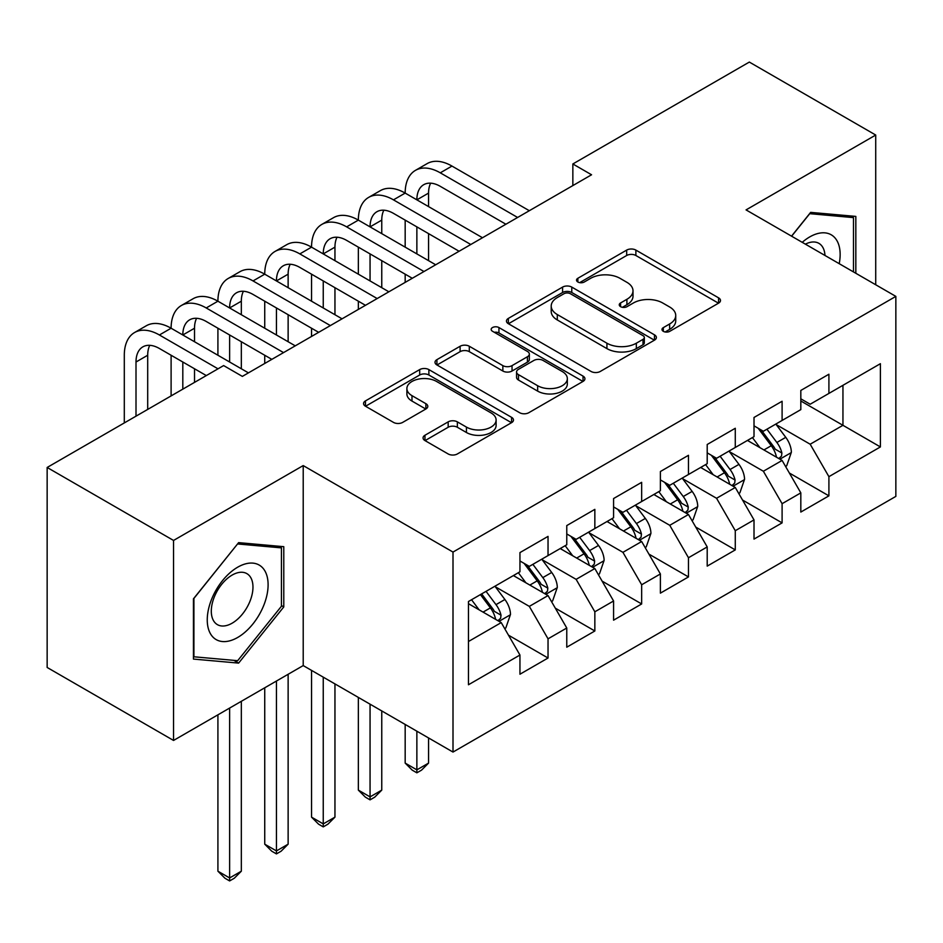 <?xml version="1.0" encoding="UTF-8"?>
<svg xmlns="http://www.w3.org/2000/svg" width="943" height="943" viewBox="0 0 943 943"><rect width="100%" height="100%" fill="white"/><g stroke="black" fill="none" stroke-linecap="round" stroke-linejoin="round"><path stroke-width="1.41" d="M663.33 331.335A4.55 2.629 0 0 0 669.754 331.335L718.578 303.151A6.495 3.748 0 0 0 720.487 300.499A6.495 3.748 0 0 0 718.578 297.847L635.877 250.095A6.495 3.748 0 0 0 626.682 250.095L577.859 278.279A4.55 2.629 0 0 0 576.527 280.13A4.55 2.629 0 0 0 577.859 281.992A4.55 2.629 0 0 0 584.295 281.992L590.613 278.338A20.793 12 0 0 1 620.023 278.338L626.906 282.322A20.793 12 0 0 1 633.001 290.809A20.793 12 0 0 1 626.906 299.296L620.588 302.951A4.55 2.629 0 0 0 619.256 304.801A4.55 2.629 0 0 0 620.588 306.664A4.55 2.629 0 0 0 627.024 306.664L633.342 303.009A20.793 12 0 0 1 662.752 303.009L669.648 306.994A20.793 12 0 0 1 675.73 315.481A20.793 12 0 0 1 669.648 323.968L663.33 327.622A4.55 2.629 0 0 0 661.998 329.472A4.55 2.629 0 0 0 663.33 331.335L663.33 327.622M424.963 435.253A6.495 3.748 0 0 0 423.065 437.906A6.495 3.748 0 0 0 424.963 440.57L448.173 453.96A6.495 3.748 0 0 0 457.355 453.96L511.577 422.653A6.495 3.748 0 0 0 513.487 420A6.495 3.748 0 0 0 511.577 417.348L428.876 369.597A6.495 3.748 0 0 0 419.682 369.597L365.46 400.905A6.495 3.748 0 0 0 363.562 403.557A6.495 3.748 0 0 0 365.46 406.209L393.49 422.393A6.495 3.748 0 0 0 402.685 422.393L425.882 408.991A6.495 3.748 0 0 0 427.792 406.339A6.495 3.748 0 0 0 425.882 403.687L411.985 395.659A17.387 10.031 0 0 1 406.893 388.563A17.387 10.031 0 0 1 417.619 379.298A17.387 10.031 0 0 1 436.574 381.467L491.02 412.904A17.387 10.031 0 0 1 496.112 420A17.387 10.031 0 0 1 485.374 429.277A17.387 10.031 0 0 1 466.431 427.096L457.355 421.863A6.495 3.748 0 0 0 448.173 421.863L424.963 435.253L424.963 440.57M173.547 540.445L173.547 740.444L303.21 665.581L303.21 465.583L173.547 540.445L47.15 467.469L223.632 365.578L242.351 376.387L591.567 174.773L572.849 163.964L572.849 185.582M303.21 465.583L453.005 552.068L895.85 296.385L895.85 496.395L453.005 752.066L453.005 552.068M875.717 284.774L875.717 135.038L746.054 209.9L895.85 296.385M875.717 135.038L749.331 62.073L572.849 163.964M591.072 371.459A6.495 3.748 0 0 0 600.267 371.459L654.477 340.152A6.495 3.748 0 0 0 656.387 337.5A6.495 3.748 0 0 0 654.477 334.848L571.776 287.096A6.495 3.748 0 0 0 562.582 287.096L508.36 318.404A6.495 3.748 0 0 0 506.462 321.056A6.495 3.748 0 0 0 508.36 323.708L591.072 371.459M494.332 332.313A4.55 2.629 0 0 1 498.941 332.962L498.941 327.551L583.033 376.104A6.495 3.748 0 0 1 584.931 378.756A6.495 3.748 0 0 1 583.033 381.408L528.811 412.704A6.495 3.748 0 0 1 519.617 412.704L436.915 364.953L436.915 359.648A6.495 3.748 0 0 0 435.006 362.301A6.495 3.748 0 0 0 436.915 364.953M436.915 359.648L460.113 346.258A6.495 3.748 0 0 1 469.308 346.258L502.855 365.625A6.495 3.748 0 0 0 512.037 365.625L527.432 356.737A6.495 3.748 0 0 0 529.341 354.085A6.495 3.748 0 0 0 527.432 351.433L492.505 331.264A4.55 2.629 0 0 1 491.173 329.413A4.55 2.629 0 0 1 493.991 326.985A4.55 2.629 0 0 1 498.941 327.551M800.819 400.987L842.948 425.305L842.948 385.31L880.397 363.692L828.909 393.42L828.909 374.23L800.819 390.449L800.819 409.627L782.101 420.448L782.101 401.258L754.011 417.466L754.011 436.656L735.281 447.465L735.281 428.275L707.203 444.495L707.203 463.685L688.473 474.494L688.473 455.304L660.383 471.524L660.383 490.714L641.664 501.523L641.664 482.333L613.575 498.552L613.575 517.742L594.844 528.551L594.844 509.361L566.767 525.581L566.767 544.771L548.036 555.58L548.036 536.39L519.947 552.598L519.947 571.788L468.459 601.516L468.459 684.759L519.947 655.031L501.228 622.604L468.459 603.685M880.397 363.692L880.397 446.935L828.909 476.663L810.178 444.224L776.242 424.633M789.35 473.009L828.909 495.853L828.909 476.663M828.909 495.853L800.819 512.061L800.819 492.871L782.101 503.692L763.37 471.252L729.434 451.662M742.542 500.038L782.101 522.882L782.101 503.692M782.101 522.882L754.011 539.09L754.011 519.899L735.281 530.709L716.562 498.281L682.626 478.69M695.734 527.066L735.281 549.899L735.281 530.709M735.281 549.899L707.203 566.118L707.203 546.928L688.473 557.737L669.754 525.31L635.806 505.707M648.914 554.095L688.473 576.927L688.473 557.737M688.473 576.927L660.383 593.147L660.383 573.957L641.664 584.766L622.934 552.339L588.998 532.736M602.106 581.124L641.664 603.956L641.664 584.766M641.664 603.956L613.575 620.176L613.575 600.986L594.844 611.795L576.126 579.356L542.19 559.765M555.297 608.141L594.844 630.985L594.844 611.795M594.844 630.985L566.767 647.193L566.767 628.014L548.036 638.824L529.318 606.384L495.37 586.794M508.477 635.169L548.036 658.014L548.036 638.824M548.036 658.014L519.947 674.221L519.947 655.031M519.947 560.979L529.318 566.389L548.036 555.58M468.459 641.523L501.228 622.604M566.767 533.95L576.126 539.361L594.844 528.551M529.318 606.384L548.036 595.575L513.393 575.572M566.767 628.014L548.036 595.575M613.575 506.933L622.934 512.332L641.664 501.523M576.126 579.356L594.844 568.546L560.213 548.555M613.575 600.986L594.844 568.546M660.383 479.904L669.754 485.303L688.473 474.494M622.934 552.339L641.664 541.53L607.021 521.526M660.383 573.957L641.664 541.53M707.203 452.876L716.562 458.286L735.281 447.465M669.754 525.31L688.473 514.501L653.829 494.497M707.203 546.928L688.473 514.501M754.011 425.847L763.37 431.257L782.101 420.448M716.562 498.281L735.281 487.472L700.649 467.469M754.011 519.899L735.281 487.472M800.819 398.818L810.178 404.229L828.909 393.42M763.37 471.252L782.101 460.443L747.457 440.44M800.819 492.871L782.101 460.443M47.15 467.469L47.15 667.467L173.547 740.444M303.21 665.581L453.005 752.066M810.178 444.224L842.948 425.305L880.397 446.935M855.831 273.281L855.831 216.407L810.65 212.375L791.531 236.163M283.784 606.915L283.784 546.681L238.614 542.638L193.433 598.84L193.433 659.074L238.614 663.106L283.784 606.915L281.438 605.559M665.145 331.971L669.648 329.378A20.793 12 0 0 0 675.73 320.891L675.73 315.481M633.001 290.809L633.001 296.22A20.793 12 0 0 1 626.906 304.707L622.415 307.3M718.495 303.198L635.877 255.494A6.495 3.748 0 0 0 626.682 255.494L579.674 282.629M654.395 340.199L571.776 292.507A6.495 3.748 0 0 0 562.582 292.507L508.454 323.755M642.996 339.362A4.55 2.629 0 0 0 644.328 337.5A4.55 2.629 0 0 0 642.996 335.649L570.397 293.733A4.55 2.629 0 0 0 563.961 293.733L557.301 297.575A20.793 12 0 0 0 551.207 306.062A20.793 12 0 0 0 557.301 314.549L606.927 343.205A20.793 12 0 0 0 636.336 343.205L642.996 339.362L642.996 344.761A4.55 2.629 0 0 0 644.328 342.91L644.328 337.5M551.207 306.062L551.207 311.473A20.793 12 0 0 0 557.301 319.96L557.301 314.549M642.996 344.761L636.336 348.615A20.793 12 0 0 1 606.927 348.615L557.301 319.96M436.998 365.012L460.113 351.656L460.113 346.258M529.341 354.085L529.341 359.483A6.495 3.748 0 0 1 527.432 362.136L512.037 371.023A6.495 3.748 0 0 1 502.855 371.023L469.308 351.656A6.495 3.748 0 0 0 460.113 351.656M498.941 332.962L582.939 381.455M537.651 385.722A17.387 10.031 0 0 0 556.594 387.891A17.387 10.031 0 0 0 567.332 378.614A17.387 10.031 0 0 0 562.24 371.518L543.05 360.45A6.495 3.748 0 0 0 533.868 360.45L518.473 369.338A6.495 3.748 0 0 0 516.564 371.99A6.495 3.748 0 0 0 518.473 374.642L537.651 385.722L537.651 391.121A17.387 10.031 0 0 0 556.594 393.302A17.387 10.031 0 0 0 567.332 384.025L567.332 378.614M516.564 371.99L516.564 377.389A6.495 3.748 0 0 0 518.473 380.041L518.473 374.642M537.651 391.121L518.473 380.041M496.112 420L496.112 425.411A17.387 10.031 0 0 1 485.374 434.688A17.387 10.031 0 0 1 466.431 432.507L457.355 427.262A6.495 3.748 0 0 0 448.173 427.262L425.057 440.617M406.893 388.563L406.893 393.974A17.387 10.031 0 0 0 411.985 401.07L411.985 395.659M425.8 409.05L411.985 401.07M511.495 422.712L428.876 375.008A6.495 3.748 0 0 0 419.682 375.008L365.554 406.256M233.84 660.348L238.614 663.106M785.566 466.443L786.686 465.795L791.366 452.286A17.54 10.125 -120 0 0 785.767 437.34L775.818 424.067M759.975 447.666L752.42 437.576M748.883 441.265L748.023 440.122M778.788 458.534L781.511 456.094L781.888 453.029A17.54 10.125 -120 0 0 776.867 442.479L766.93 429.206M761.249 430.032L773.531 446.428A8.935 5.163 60 0 1 775.158 449.139L781.888 453.029M758.16 428.252L771.256 445.721A17.54 10.125 60 0 1 776.278 456.271L776.631 457.284M124.299 422.924L124.299 355.252A49.649 28.667 60 0 1 134.578 332.525L146.283 325.771A49.649 28.667 60 0 1 171.107 328.223A49.649 28.667 60 0 1 181.386 305.497L193.091 298.742A49.649 28.667 60 0 1 217.916 301.206A49.649 28.667 60 0 1 228.206 278.468L239.911 271.714A49.649 28.667 60 0 1 264.735 274.177A49.649 28.667 60 0 1 275.014 251.451L286.719 244.685A49.649 28.667 60 0 1 311.544 247.149A49.649 28.667 60 0 1 321.822 224.422L333.527 217.668A49.649 28.667 60 0 1 358.352 220.12A49.649 28.667 60 0 1 368.642 197.393L380.347 190.639A49.649 28.667 60 0 1 405.172 193.091A49.649 28.667 60 0 1 415.45 170.365L427.155 163.611A49.649 28.667 60 0 1 451.98 166.074L529.318 210.713M415.45 170.365A49.649 28.667 60 0 1 440.275 172.828L517.613 217.468M505.908 224.234L440.275 186.337A33.099 19.108 -120 0 0 423.725 184.698A33.099 19.108 -120 0 0 416.865 199.857L428.57 193.091L428.57 206.611M430.645 183.178A33.099 19.108 -120 0 0 428.57 193.091M416.865 226.874L416.865 253.903M428.57 233.64L428.57 260.657M405.172 282.393L405.172 274.177M405.172 247.149L405.172 220.12M738.746 493.472L739.878 492.824L744.557 479.303A17.54 10.125 -120 0 0 738.958 464.369L729.01 451.096M713.167 474.694L705.6 464.604M702.063 468.294L701.203 467.139M731.98 485.562L734.691 483.111L735.08 480.058A17.54 10.125 -120 0 0 730.059 469.508L720.11 456.223M714.44 457.06L726.723 473.457A8.935 5.163 60 0 1 728.35 476.168L735.08 480.058M711.352 455.28L724.436 472.749A17.54 10.125 60 0 1 729.458 483.299L729.823 484.313M691.938 520.501L693.058 519.852L697.737 506.332A17.54 10.125 -120 0 0 692.138 491.397L682.202 478.125M666.347 501.723L658.792 491.633M655.255 495.323L654.395 494.167M685.172 512.591L687.883 510.139L688.272 507.086A17.54 10.125 -120 0 0 683.251 496.525L673.302 483.252M667.632 484.077L679.915 500.474A8.935 5.163 60 0 1 681.53 503.197L688.272 507.086M664.544 482.297L677.628 499.778A17.54 10.125 60 0 1 682.649 510.328L683.003 511.342M416.865 731.202L416.865 769.853L428.57 763.099L428.57 737.956M428.57 763.099L421.556 770.125L416.865 772.824L412.185 770.125L405.172 763.099L405.172 724.436M405.172 763.099L416.865 769.853L416.865 772.824M368.642 197.393A49.649 28.667 60 0 1 393.467 199.857L405.172 193.091L482.498 237.742M393.467 199.857L470.793 244.496M459.1 251.262L393.467 213.366A33.099 19.108 -120 0 0 376.917 211.727A33.099 19.108 -120 0 0 370.057 226.874L381.762 220.12L381.762 233.64M383.836 210.195A33.099 19.108 -120 0 0 381.762 220.12M370.057 253.903L370.057 280.931M381.762 260.657L381.762 287.686M358.352 309.422L358.352 301.206M358.352 274.177L358.352 247.149M321.822 224.422A49.649 28.667 60 0 1 346.647 226.874L358.352 220.12L435.69 264.771M346.647 226.874L423.985 271.525M412.28 278.279L346.647 240.394A33.099 19.108 -120 0 0 330.097 238.756A33.099 19.108 -120 0 0 323.249 253.903L334.954 247.149L334.954 260.657M337.028 237.223A33.099 19.108 -120 0 0 334.954 247.149M323.249 280.931L323.249 307.96M334.954 287.686L334.954 314.714M311.544 336.439L311.544 328.223M311.544 301.206L311.544 274.177M839.211 263.686A43.036 24.848 120 0 0 836.064 239.286A43.036 24.848 120 0 0 802.222 242.339M824.972 255.47A29.457 17.009 120 0 0 822.213 246.429A29.457 17.009 120 0 0 818.901 243.353A29.457 17.009 120 0 0 805.381 244.154M809.624 213.66L853.486 217.621L853.486 271.926M850.586 215.947L853.486 217.621M791.625 236.221L809.719 213.707M211.326 635.11A43.036 24.848 120 0 0 252.889 623.983A43.036 24.848 120 0 0 264.028 569.548A43.036 24.848 120 0 0 222.465 580.688A43.036 24.848 120 0 0 211.326 635.11M214.096 621.578A29.457 17.009 120 0 0 217.409 624.643A29.457 17.009 120 0 0 244.815 610.899A29.457 17.009 120 0 0 250.178 576.692A29.457 17.009 120 0 0 246.866 573.627A29.457 17.009 120 0 0 219.448 587.371A29.457 17.009 120 0 0 214.096 621.578M237.671 543.97L281.438 547.883L281.438 606.243L237.671 660.689L193.904 656.788L193.904 598.428L237.577 543.922M278.539 546.209L281.438 547.883M645.13 547.529L646.25 546.881L650.929 533.361A17.54 10.125 -120 0 0 645.33 518.426L635.382 505.142M619.539 528.752L611.983 518.662M608.447 522.351L607.587 521.196M638.352 539.62L641.075 537.168L641.452 534.103A17.54 10.125 -120 0 0 636.431 523.554L626.494 510.281M620.812 511.106L633.095 527.502A8.935 5.163 60 0 1 634.722 530.225L641.452 534.103M617.724 509.326L630.82 526.795A17.54 10.125 60 0 1 635.841 537.357L636.195 538.37M370.057 704.173L370.057 796.882L381.762 790.116L381.762 710.928M381.762 790.116L374.736 797.153L370.057 799.853L365.377 797.153L358.352 790.116L358.352 697.419M358.352 790.116L370.057 796.882L370.057 799.853M598.31 574.546L599.442 573.898L604.121 560.39A17.54 10.125 -120 0 0 598.522 545.443L588.573 532.17M572.731 555.781L565.163 545.691M561.627 549.368L560.767 548.225M591.544 566.637L594.267 564.197L594.644 561.132A17.54 10.125 -120 0 0 589.623 550.582L579.674 537.31M574.004 538.135L586.287 554.531A8.935 5.163 60 0 1 587.913 557.242L594.644 561.132M570.916 536.355L584.012 553.824A17.54 10.125 60 0 1 589.033 564.374L589.387 565.399M323.249 677.145L323.249 823.899L334.954 817.145L334.954 683.899M334.954 817.145L327.928 824.17L323.249 826.881L318.569 824.17L311.544 817.145L311.544 670.39M311.544 817.145L323.249 823.899L323.249 826.881M275.014 251.451A49.649 28.667 60 0 1 299.839 253.903L311.544 247.149L388.881 291.8M299.839 253.903L377.176 298.554M365.471 305.308L299.839 267.423A33.099 19.108 -120 0 0 283.289 265.785A33.099 19.108 -120 0 0 276.44 280.931L288.134 274.177L288.134 287.686M290.208 264.252A33.099 19.108 -120 0 0 288.134 274.177M276.44 307.96L276.44 334.989M288.134 314.714L288.134 341.743M264.735 363.468L264.735 355.252M264.735 328.223L264.735 301.206M228.206 278.468A49.649 28.667 60 0 1 253.03 280.931L264.735 274.177L342.061 318.828M253.03 280.931L330.356 325.583M318.663 332.337L253.03 294.44A33.099 19.108 -120 0 0 236.481 292.801A33.099 19.108 -120 0 0 229.62 307.96L241.325 301.206L241.325 314.714M243.4 291.281A33.099 19.108 -120 0 0 241.325 301.206M229.62 334.989L229.62 362.006M241.325 341.743L241.325 368.772M217.916 355.252L217.916 328.223M551.502 601.575L552.622 600.927L557.301 587.418A17.54 10.125 -120 0 0 551.702 572.472L541.765 559.199M525.911 582.809L518.355 572.719M514.819 576.397L513.959 575.254M544.736 593.666L547.447 591.226L547.836 588.161A17.54 10.125 -120 0 0 542.814 577.611L532.866 564.338M527.196 565.163L539.479 581.56A8.935 5.163 60 0 1 541.093 584.271L547.836 588.161M524.108 563.384L537.192 580.853A17.54 10.125 60 0 1 542.213 591.402L542.567 592.416M276.44 681.035L276.44 850.928L288.134 844.174L288.134 674.28M288.134 844.174L281.12 851.199L276.44 853.898L271.749 851.199L264.735 844.174L264.735 687.789M264.735 844.174L276.44 850.928L276.44 853.898M181.386 305.497A49.649 28.667 60 0 1 206.222 307.96L217.916 301.206L295.253 345.845M206.222 307.96L283.548 352.611M271.843 359.366L206.222 321.469A33.099 19.108 -120 0 0 189.661 319.83A33.099 19.108 -120 0 0 182.812 334.989L194.517 328.235L194.517 341.743M196.592 318.31A33.099 19.108 -120 0 0 194.517 328.235M182.812 362.018L182.812 389.141M194.517 368.772L194.517 382.386M171.107 395.907L171.107 355.252M504.694 628.604L505.813 627.955L510.493 614.435A17.54 10.125 -120 0 0 504.894 599.5L494.945 586.228M479.103 609.826L471.547 599.736M497.916 620.694L500.639 618.254L501.016 615.19A17.54 10.125 -120 0 0 495.994 604.64L486.058 591.367M481.661 593.901L492.659 608.589A8.935 5.163 60 0 1 494.285 611.3L501.016 615.19M480.435 594.609L490.384 607.881A17.54 10.125 60 0 1 495.405 618.431L495.759 619.445M229.62 708.063L229.62 877.957L241.325 871.202L241.325 701.309M241.325 871.202L234.3 878.228L229.62 880.927L224.941 878.228L217.916 871.202L217.916 714.818M217.916 871.202L229.62 877.957L229.62 880.927M134.578 332.525A49.649 28.667 60 0 1 159.402 334.989L171.107 328.223L248.445 372.874M159.402 334.989L218.01 368.819M206.305 375.573L159.402 348.497A33.099 19.108 -120 0 0 142.853 346.859A33.099 19.108 -120 0 0 136.004 362.018L136.004 416.169M149.772 345.327A33.099 19.108 -120 0 0 147.697 355.252L147.697 409.415M669.648 329.378L669.648 323.968M620.588 306.664L620.588 302.951M626.906 304.707L626.906 299.296M577.859 281.992L577.859 278.279M626.682 255.494L626.682 250.095M635.877 255.494L635.877 250.095M718.578 303.151L718.578 297.847M508.36 323.708L508.36 318.404M562.582 292.507L562.582 287.096M571.776 292.507L571.776 287.096M654.477 340.152L654.477 334.848M606.927 348.615L606.927 343.205M636.336 348.615L636.336 343.205M469.308 351.656L469.308 346.258M502.855 371.023L502.855 365.625M512.037 371.023L512.037 365.625M527.432 362.136L527.432 356.737M583.033 381.408L583.033 376.104M448.173 427.262L448.173 421.863M457.355 427.262L457.355 421.863M466.431 432.507L466.431 427.096M425.882 408.991L425.882 403.687M365.46 406.209L365.46 400.905M419.682 375.008L419.682 369.597M428.876 375.008L428.876 369.597M511.577 422.653L511.577 417.348M779.896 459.17L791.248 452.616M776.867 442.479L785.767 437.34M763.924 449.952L771.256 445.721M451.98 166.074L440.275 172.828M733.088 486.199L744.44 479.645M730.059 469.508L738.958 464.369M717.116 476.981L724.436 472.749M686.268 513.228L697.62 506.674M683.251 496.525L692.138 491.397M670.296 504.01L677.628 499.778M639.46 540.256L650.811 533.703M636.431 523.554L645.33 518.426M623.488 531.027L630.82 526.795M592.652 567.285L604.003 560.731M589.623 550.582L598.522 545.443M576.68 558.056L584.012 553.824M545.832 594.302L557.183 587.748M542.814 577.611L551.702 572.472M529.86 585.084L537.192 580.853M499.024 621.331L510.375 614.777M495.994 604.64L504.894 599.5M483.052 612.113L490.384 607.881M147.697 355.252L136.004 362.018"/></g></svg>
